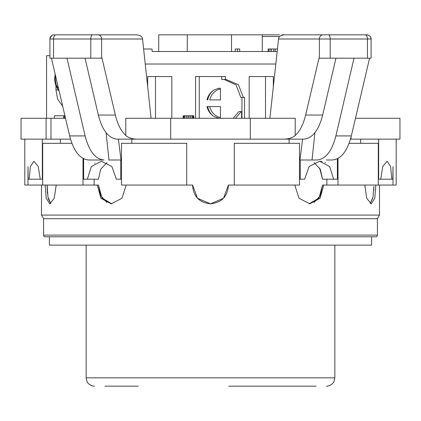 <?xml version="1.0" encoding="UTF-8"?>
<svg xmlns="http://www.w3.org/2000/svg" width="421" height="421" viewBox="0 0 421 421"><rect width="100%" height="100%" fill="white"/><g stroke="black" fill="none" stroke-linecap="round" stroke-linejoin="round"><path stroke-width="0.63" d="M231.518 51.515L231.518 34.822L158.722 34.822L158.722 51.515L152.081 51.515L152.081 49.01L143.624 49.01M187.287 51.515L187.287 34.822M152.081 51.515L277.107 51.515M46.094 118.28L21.05 118.28L21.05 139.146L50.967 139.146L50.967 118.28L46.094 118.28L46.094 139.146M350.483 139.146L399.95 139.146L399.95 118.28L355.477 118.28L369.58 58.187L351.33 135.915C347.367 151.223 341.005 159.254 332.243 160.006L326.249 160.006M93.109 34.822L136.478 34.822C140.088 35.29 142.051 36.395 142.366 38.127L142.545 38.995L142.366 38.127C142.051 36.395 140.088 35.29 136.478 34.822L55.898 34.822A4.173 2.363 90 0 0 53.541 38.995L53.541 58.187L102.014 58.187L115.359 115.049C117.591 124.306 121.064 131.11 125.784 135.462L125.784 118.28L295.216 118.28L295.216 135.462C292.395 137.972 288.238 139.198 282.749 139.146L131.889 139.146L131.889 143.314M155.496 76.548L155.496 118.28M233.15 118.28L238.896 111.602L241.649 111.602L241.649 118.28M241.975 97.414L241.975 118.28M221.751 76.548L221.751 79.564L226.145 79.469L238.402 84.679L243.38 97.414L240.817 97.414L236.039 84.884L224.172 79.48M199.249 76.548L199.249 118.28M206.974 106.597L220.425 106.597L220.425 117.596C220.788 118.933 218.42 118.438 213.326 116.107C209.963 113.554 207.848 110.381 206.974 106.597L209.758 106.597A14.682 14.04 90 0 0 220.425 117.596M206.974 99.919C207.848 96.13 209.963 92.962 213.326 90.404C218.388 88.084 220.751 87.589 220.425 88.915L220.425 99.919L209.758 99.919A14.682 14.04 90 0 1 220.425 88.915M265.504 76.548L265.504 118.28M147.671 86.589L147.671 76.548L171.821 76.548L171.821 118.28M195.576 118.28L195.576 76.548L225.424 76.548L225.424 79.485M243.38 97.414L244.543 97.414L244.543 118.28M249.179 118.28L249.179 76.548L273.329 76.548L273.329 86.589M231.518 34.822L279.286 34.822M241.212 111.602L235.46 118.28M289.111 143.314L289.111 139.146L250.311 139.146L250.311 118.28M170.689 118.28L170.689 139.146L117.259 139.146C108.607 138.425 102.298 130.394 98.33 115.049L115.359 115.049M295.216 135.462C299.936 131.11 303.409 124.306 305.641 115.049L322.67 115.049C318.702 130.394 312.393 138.425 303.741 139.146L282.749 139.146M70.517 139.146L50.967 139.146M319.613 168.016L322.56 179.204L320.286 169.226L314.05 162.611M372.827 198.033L370.212 203.532L373.022 197.049L373.869 186.292M373.859 187.471L373.748 190.466M309.225 203.806L319.013 197.991L322.544 185.045L320.46 195.497L314.077 202.464M106.945 202.469L100.545 195.507L98.456 185.045L97.219 185.045L98.456 185.045L101.987 197.991L111.776 203.806M47.252 190.492L47.131 185.045L47.978 197.049L50.788 203.532L48.394 198.98M48.304 198.628L48.157 197.97M47.499 193.607L47.315 191.508M326.854 179.204L326.854 185.045M360.644 139.146L360.644 143.314M106.95 162.611L100.714 169.226L98.44 179.204L87.347 179.204L91.341 166.516L101.35 161.259L111.87 166.516L116.38 179.204L121.495 179.204M60.356 139.146L60.356 143.314M94.146 179.204L94.146 185.045M228.424 185.045L223.483 198.27L210.5 203.822L197.517 198.27L192.576 185.045C193.239 196.375 199.212 202.633 210.5 203.822C221.788 202.633 227.761 196.375 228.424 185.045L234.286 185.045L234.286 143.314L299.505 143.314L299.505 185.045L234.286 185.045M377.416 218.704L377.416 235.118L43.584 235.118L43.584 218.704L377.416 218.704L379.505 215.089L41.495 215.089L41.495 185.045M55.956 86.116L55.956 89.905L57.645 99.251L62.671 106.118M46.568 118.28L46.568 55.683L49.915 55.683M101.624 58.187L101.624 38.995L142.545 38.995L151.086 118.28M138.251 139.146C132.773 139.204 128.621 137.977 125.784 135.462M269.914 118.28L278.634 38.127C278.949 36.395 280.912 35.29 284.522 34.822L281.981 34.822A1.668 0.979 90 0 1 282.496 35.064M278.455 38.995L330.201 38.995L330.201 58.187L318.986 58.187L305.641 115.049M325.465 162.811L324.959 162.538M322.133 161.527L320.239 161.275M284.522 34.822L327.891 34.822M354.008 58.187L335.874 135.915C331.901 151.26 325.591 159.291 316.939 160.006L300.241 160.006L300.241 179.204L299.505 179.204M337.379 158.749L337.379 179.204L333.653 179.204L329.659 166.516L319.65 161.259L309.13 166.516L304.62 179.204L300.241 179.204M300.241 160.006L299.973 160.006L302.599 139.146M314.919 132.673L312.008 160.006M322.67 115.049L335.942 58.187M330.201 58.187L367.459 58.187L367.459 38.995L371.085 38.995L370.591 37.016M365.102 34.822A4.173 2.363 90 0 1 367.459 38.995L330.201 38.995A4.173 1.8 90 0 0 328.401 34.822L366.912 34.822C371.359 35.59 371.243 39.258 371.085 38.995L371.085 58.187L367.459 58.187M367.749 34.906L366.354 34.822M333.653 179.204L322.56 179.204M85.058 58.187L98.33 115.049M108.992 160.006L106.081 132.673M66.992 58.187L85.126 135.915C89.099 151.26 95.409 159.291 104.061 160.006L93.509 160.006M118.401 139.146L121.027 160.006L120.759 160.006L120.759 179.204M87.347 179.204L83.621 179.204L83.621 158.749M120.759 160.006L108.765 160.006M94.751 160.006L88.757 160.006C79.995 159.254 73.633 151.223 69.67 135.915L51.42 58.187M53.541 58.187L49.915 58.187L49.915 38.995L101.624 38.995A4.173 3.615 90 0 0 98.014 34.822M65.523 118.28L50.967 118.28M54.383 118.28L54.383 115.775L64.939 115.775M64.487 118.28L64.487 115.775M63.597 118.28L63.597 115.775M95.099 163.069L94.751 163.29M49.92 38.795L49.915 38.995C50.162 36.459 51.551 35.069 54.088 34.822L54.646 34.822M42.342 139.146L42.342 179.204L40.263 179.204L38.227 166.516L33.896 161.259L30.386 166.516L29.175 179.204L28.154 179.204L27.997 166.684L27.997 185.045L24.807 185.045L24.807 139.146M27.997 185.045L42.7 185.045L42.7 143.314L71.907 143.314M56.214 185.045L54.256 198.27L49.767 203.822L46.231 198.27L45.136 185.045M349.093 143.314L378.3 143.314L378.3 185.045L337.995 185.045L337.995 158.428M186.714 185.045L121.495 185.045L121.495 143.314L186.714 143.314L186.714 185.045L192.576 185.045M126.226 185.045L121.958 198.27L111.165 203.822L100.956 198.27L97.219 185.045L83.005 185.045L83.005 158.428M377.416 235.118A1.668 1.668 0 0 1 375.748 236.791L45.252 236.791A1.668 1.668 0 0 1 43.584 235.118M49.425 236.791L49.425 245.133L371.575 245.133L371.575 236.791M316.076 386.178L228.766 386.178M282.728 386.178L246.196 386.178M138.272 386.178L104.924 386.178M375.864 185.045L374.769 198.27L371.233 203.822L366.744 198.27L364.786 185.045M322.544 185.045L337.995 185.045M323.781 185.045L320.044 198.27L309.835 203.822L299.042 198.27L294.774 185.045M396.193 139.146L396.193 185.045L393.003 185.045L393.003 166.684L392.846 179.204L380.737 179.204L382.773 166.516L387.104 161.259L390.614 166.516L391.825 179.204M393.003 185.045L378.3 185.045M380.737 179.204L378.3 179.204M378.658 139.146L378.658 179.204M98.456 185.045L97.219 185.045M83.005 185.045L42.7 185.045M29.175 179.204L40.263 179.204M42.7 179.204L42.342 179.204M193.513 118.28L193.513 115.775L193.807 115.775L193.807 118.28M192.923 118.28L192.923 115.775L193.513 115.775M192.034 118.28L192.034 115.775L192.923 115.775M190.555 118.28L190.555 115.775L192.034 115.775M189.082 118.28L189.082 115.775L190.555 115.775M187.898 118.28L187.898 115.775L189.082 115.775M186.419 118.28L186.419 115.775L187.898 115.775M184.94 118.28L184.94 115.775L186.419 115.775M184.056 118.28L184.056 115.775L184.94 115.775M183.461 118.28L183.461 115.775L184.056 115.775M183.167 118.28L183.167 115.775L183.461 115.775M235.276 51.515L235.276 49.01L239.712 49.01L239.712 51.515M237.491 51.515L237.491 49.01M275.16 51.515L275.16 49.01L277.376 49.01M273.682 51.515L273.682 49.01L275.16 49.01M271.466 51.515L271.466 49.01L273.682 49.01M269.987 51.515L269.987 49.01L271.466 49.01M268.509 51.515L268.509 49.01L269.987 49.01M268.14 51.515L268.14 49.01L268.509 49.01M55.635 76.154A14.682 12.714 -90 0 0 58.608 88.82M275.76 64.029L145.24 64.029M262.278 36.49L279.712 36.49M207.685 106.597A16.345 15.63 90 0 0 213.326 116.107M213.326 90.404A16.345 15.63 90 0 0 207.685 99.919M58.172 89.905L55.956 89.905M322.986 34.822A4.173 3.615 90 0 0 319.376 38.995L319.376 58.187M351.003 139.146L351.003 137.257M351.33 135.915L335.874 135.915M92.599 34.822A4.173 1.8 90 0 0 90.799 38.995L90.799 58.187M85.126 135.915L69.67 135.915M334.853 245.133L334.853 377.832L86.147 377.832L86.147 245.133M55.188 74.243L54.551 79.053L55.535 85L58.03 89.72L59.124 91.015M262.278 34.822L262.278 51.515M370.291 36.543L368.312 35.059M49.941 38.532L51.757 35.532M53.62 34.848L54.088 34.822M41.495 215.089L43.584 218.704M334.853 377.832L333.853 381.794C334.211 381.794 331.08 386.289 326.507 386.178M86.147 377.832L87.147 381.794C86.789 381.794 89.92 386.289 94.493 386.178M379.505 215.089L379.505 185.045"/></g></svg>
